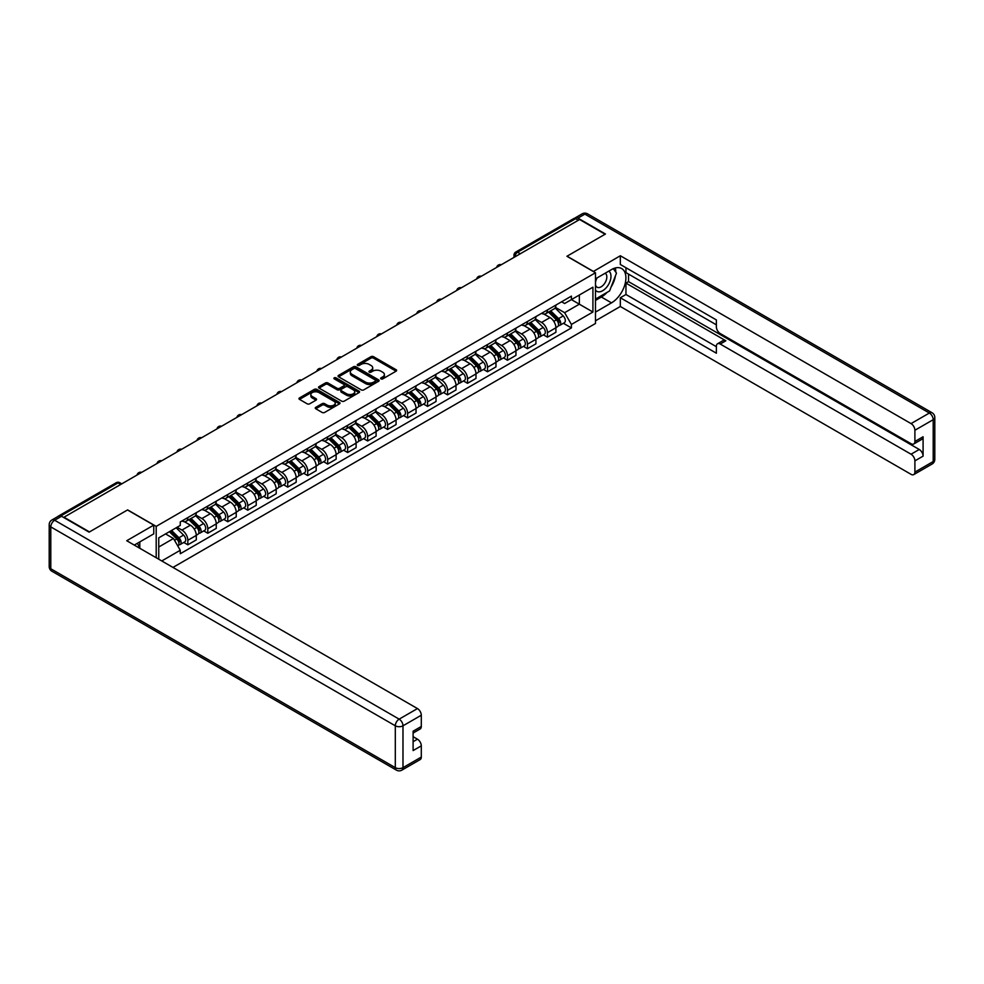 <?xml version="1.0" encoding="UTF-8"?>
<svg xmlns="http://www.w3.org/2000/svg" width="984" height="984" viewBox="0 0 984 984"><rect width="100%" height="100%" fill="white"/><g stroke="black" fill="none" stroke-linecap="round" stroke-linejoin="round"><path stroke-width="1.48" d="M380.993 378.889A1.242 0.713 0 0 0 382.751 378.889L396.109 371.177A1.783 1.021 0 0 0 396.638 370.451A1.783 1.021 0 0 0 396.109 369.726L373.489 356.663A1.783 1.021 0 0 0 370.968 356.663L357.61 364.375A1.242 0.713 0 0 0 359.369 365.396L361.103 364.387A5.695 3.284 0 0 1 369.148 364.387L371.029 365.482A5.695 3.284 0 0 1 372.702 367.807A5.695 3.284 0 0 1 371.029 370.132L369.308 371.128A1.242 0.713 0 0 0 371.066 372.137L372.801 371.14A5.695 3.284 0 0 1 380.845 371.14L382.727 372.235A5.695 3.284 0 0 1 384.387 374.56A5.695 3.284 0 0 1 382.727 376.872L380.993 377.868A1.242 0.713 0 0 0 380.993 378.889L380.993 377.868M315.79 407.327A1.783 1.021 0 0 0 315.261 408.053A1.783 1.021 0 0 0 315.79 408.778L322.137 412.444A1.783 1.021 0 0 0 324.646 412.444L339.48 403.871A1.783 1.021 0 0 0 339.997 403.145A1.783 1.021 0 0 0 339.48 402.419L316.848 389.356A1.783 1.021 0 0 0 314.339 389.356L299.505 397.93A1.783 1.021 0 0 0 298.988 398.655A1.783 1.021 0 0 0 299.505 399.381L307.168 403.809A1.783 1.021 0 0 0 309.689 403.809L316.036 400.144A1.783 1.021 0 0 0 316.553 399.418A1.783 1.021 0 0 0 316.036 398.692L312.236 396.49A4.76 2.743 0 0 1 310.846 394.547A4.76 2.743 0 0 1 313.773 392.013A4.76 2.743 0 0 1 318.964 392.604L333.859 401.214A4.76 2.743 0 0 1 335.249 403.145A4.76 2.743 0 0 1 332.309 405.691A4.76 2.743 0 0 1 327.131 405.088L324.646 403.661A1.783 1.021 0 0 0 322.137 403.661L315.79 407.327L315.79 408.778L322.137 405.137L322.137 403.661M156.198 526.379L127.637 509.897L89.47 531.926L63.985 517.215L579.601 219.518L605.086 234.241L566.919 256.27L595.48 272.765L156.198 526.379L156.198 557.731M361.226 389.873A1.783 1.021 0 0 0 363.748 389.873L378.582 381.3A1.783 1.021 0 0 0 379.098 380.574A1.783 1.021 0 0 0 378.582 379.849L355.95 366.786A1.783 1.021 0 0 0 353.441 366.786L338.607 375.347A1.783 1.021 0 0 0 338.078 376.072A1.783 1.021 0 0 0 338.607 376.798L361.226 389.873M334.757 379.16A1.242 0.713 0 0 1 336.024 379.332L336.024 377.856L359.025 391.14A1.783 1.021 0 0 1 359.554 391.866A1.783 1.021 0 0 1 359.025 392.591L344.191 401.152A1.783 1.021 0 0 1 341.682 401.152L319.05 388.09L319.05 386.638A1.783 1.021 0 0 0 318.533 387.364A1.783 1.021 0 0 0 319.05 388.09M319.05 386.638L325.397 382.973A1.783 1.021 0 0 1 327.918 382.973L337.094 388.274A1.783 1.021 0 0 0 339.603 388.274L343.822 385.839A1.783 1.021 0 0 0 344.338 385.113A1.783 1.021 0 0 0 343.822 384.387L334.265 378.877A1.242 0.713 0 0 1 336.024 377.856M172.975 567.424L595.48 323.49L595.48 272.765M58.696 516.059A3.629 2.091 -120 0 0 58.204 516.219A3.629 2.091 -120 0 0 57.81 516.575M520.302 253.761L517.609 252.212A3.629 2.091 60 0 0 515.801 252.027L573.82 218.534A3.629 2.091 60 0 1 575.628 218.706L517.609 252.212A3.629 2.091 120 0 0 515.05 256.639L515.05 256.787M578.321 220.268L575.628 218.706M547.461 309.96A8.327 4.809 60 0 1 545.726 313.699L554.177 308.816A8.327 4.809 -120 0 0 555.911 305.077M535.456 318.927L541.569 322.457A8.327 4.809 60 0 1 547.461 332.654L555.911 327.77A8.327 4.809 -120 0 0 550.019 317.574L543.967 314.08M555.911 327.77L555.911 332.284L547.461 337.168L543.402 334.831M545.726 313.699A8.327 4.809 60 0 1 541.63 313.318M547.461 332.654L547.461 337.168M527.473 321.485A8.327 4.809 60 0 1 525.751 325.224L534.201 320.353A8.327 4.809 -120 0 0 535.923 316.614M523.427 346.356L527.473 348.705L535.923 343.822L535.923 339.308A8.327 4.809 -120 0 0 530.032 329.111L523.992 325.618M525.751 325.224A8.327 4.809 60 0 1 521.643 324.855M515.481 330.464L521.582 333.982A8.327 4.809 60 0 1 527.473 344.191L527.473 348.705M507.498 333.022A8.327 4.809 60 0 1 505.776 336.762L514.226 331.891A8.327 4.809 -120 0 0 515.948 328.139M503.439 357.893L507.498 360.23L515.948 355.359L515.948 350.845A8.327 4.809 -120 0 0 510.056 340.636L504.005 337.143M505.776 336.762A8.327 4.809 60 0 1 501.668 336.393M495.506 342.002L501.606 345.519A8.327 4.809 60 0 1 507.498 355.728L507.498 360.23M487.523 344.56A8.327 4.809 60 0 1 485.788 348.299L494.239 343.416A8.327 4.809 -120 0 0 495.973 339.677M483.464 369.43L487.523 371.767L495.973 366.897L495.973 362.383A8.327 4.809 -120 0 0 490.081 352.174L484.03 348.68M485.788 348.299A8.327 4.809 60 0 1 481.693 347.93M475.518 353.527L481.631 357.057A8.327 4.809 60 0 1 487.523 367.266L487.523 371.767M467.535 356.097A8.327 4.809 60 0 1 465.813 359.837L474.263 354.953A8.327 4.809 -120 0 0 475.985 351.214M463.489 380.968L467.535 383.305L475.985 378.422L475.985 373.92A8.327 4.809 -120 0 0 470.094 363.711L464.054 360.218M465.813 359.837A8.327 4.809 60 0 1 461.705 359.455M455.543 365.064L461.644 368.594A8.327 4.809 60 0 1 467.535 378.791L467.535 383.305M447.56 367.635A8.327 4.809 60 0 1 445.838 371.374L454.288 366.491A8.327 4.809 -120 0 0 456.01 362.752M443.501 392.505L447.56 394.842L456.01 389.959L456.01 385.445A8.327 4.809 -120 0 0 450.118 375.248L444.067 371.755M445.838 371.374A8.327 4.809 60 0 1 441.73 370.993M435.568 376.601L441.668 380.132A8.327 4.809 60 0 1 447.56 390.328L447.56 394.842M427.585 379.16A8.327 4.809 60 0 1 425.851 382.899L434.313 378.028A8.327 4.809 -120 0 0 436.035 374.289M423.526 404.03L427.585 406.38L436.035 401.497L436.035 396.983A8.327 4.809 -120 0 0 430.143 386.786L424.092 383.293M425.851 382.899A8.327 4.809 60 0 1 421.755 382.53M415.58 388.139L421.693 391.657A8.327 4.809 60 0 1 427.585 401.866L427.585 406.38M407.597 390.697A8.327 4.809 60 0 1 405.875 394.436L414.326 389.566A8.327 4.809 -120 0 0 416.048 385.814M403.551 415.568L407.597 417.905L416.048 413.034L416.048 408.52A8.327 4.809 -120 0 0 410.156 398.311L404.117 394.818M405.875 394.436A8.327 4.809 60 0 1 401.779 394.067M395.605 399.676L401.706 403.194A8.327 4.809 60 0 1 407.597 413.403L407.597 417.905M387.622 402.235A8.327 4.809 60 0 1 385.9 405.974L394.35 401.091A8.327 4.809 -120 0 0 396.072 397.351M383.563 427.105L387.622 429.442L396.072 424.571L396.072 420.057A8.327 4.809 -120 0 0 390.181 409.848L384.129 406.355M385.9 405.974A8.327 4.809 60 0 1 381.792 405.605M375.63 411.201L381.731 414.731A8.327 4.809 60 0 1 387.622 424.94L387.622 429.442M367.647 413.772A8.327 4.809 60 0 1 365.913 417.511L374.375 412.628A8.327 4.809 -120 0 0 376.097 408.889M363.588 438.643L367.647 440.98L376.097 436.096L376.097 431.595A8.327 4.809 -120 0 0 370.205 421.386L364.154 417.892M365.913 417.511A8.327 4.809 60 0 1 361.817 417.13M355.642 422.739L361.755 426.269A8.327 4.809 60 0 1 367.647 436.466L367.647 440.98M347.659 425.309A8.327 4.809 60 0 1 345.938 429.049L354.388 424.166A8.327 4.809 -120 0 0 356.11 420.426M343.613 450.18L347.659 452.517L356.11 447.634L356.11 443.12A8.327 4.809 -120 0 0 350.23 432.923L344.179 429.43M345.938 429.049A8.327 4.809 60 0 1 341.842 428.667M335.667 434.276L341.768 437.806A8.327 4.809 60 0 1 347.659 448.003L347.659 452.517M327.684 436.834A8.327 4.809 60 0 1 325.962 440.574L334.412 435.703A8.327 4.809 -120 0 0 336.134 431.964M323.625 461.705L327.684 464.054L336.134 459.171L336.134 454.657A8.327 4.809 -120 0 0 330.243 444.461L324.191 440.967M325.962 440.574A8.327 4.809 60 0 1 321.854 440.205M315.692 445.813L321.793 449.331A8.327 4.809 60 0 1 327.684 459.54L327.684 464.054M307.709 448.372A8.327 4.809 60 0 1 305.975 452.111L314.437 447.228A8.327 4.809 -120 0 0 316.159 443.489M303.65 473.243L307.709 475.579L316.159 470.709L316.159 466.195A8.327 4.809 -120 0 0 310.267 455.986L304.216 452.492M305.975 452.111A8.327 4.809 60 0 1 301.879 451.742M295.704 457.351L301.817 460.869A8.327 4.809 60 0 1 307.709 471.078L307.709 475.579M287.722 459.909A8.327 4.809 60 0 1 286 463.648L294.45 458.765A8.327 4.809 -120 0 0 296.172 455.026M283.675 484.78L287.722 487.117L296.172 482.234L296.172 477.732A8.327 4.809 -120 0 0 290.292 467.523L284.241 464.03M286 463.648A8.327 4.809 60 0 1 281.904 463.267M275.729 468.876L281.83 472.406A8.327 4.809 60 0 1 287.722 482.615L287.722 487.117M267.746 471.447A8.327 4.809 60 0 1 266.024 475.186L274.474 470.303A8.327 4.809 -120 0 0 276.197 466.564M263.687 496.317L267.746 498.654L276.197 493.771L276.197 489.269A8.327 4.809 -120 0 0 270.305 479.06L264.253 475.567M266.024 475.186A8.327 4.809 60 0 1 261.916 474.805M255.754 480.413L261.855 483.943A8.327 4.809 60 0 1 267.746 494.14L267.746 498.654M247.771 482.984A8.327 4.809 60 0 1 246.037 486.723L254.499 481.84A8.327 4.809 -120 0 0 256.221 478.101M243.712 507.855L247.771 510.192L256.221 505.309L256.221 500.794A8.327 4.809 -120 0 0 250.33 490.598L244.278 487.105M246.037 486.723A8.327 4.809 60 0 1 241.941 486.342M235.766 491.951L241.88 495.481A8.327 4.809 60 0 1 247.771 505.678L247.771 510.192M227.784 494.509A8.327 4.809 60 0 1 226.062 498.248L234.512 493.378A8.327 4.809 -120 0 0 236.234 489.638M223.737 519.38L227.784 521.729L236.234 516.846L236.234 512.332A8.327 4.809 -120 0 0 230.354 502.135L224.303 498.642M226.062 498.248A8.327 4.809 60 0 1 221.966 497.879M215.791 503.488L221.892 507.006A8.327 4.809 60 0 1 227.784 517.215L227.784 521.729M207.808 506.047A8.327 4.809 60 0 1 206.087 509.786L214.537 504.903A8.327 4.809 -120 0 0 216.259 501.163M203.75 530.917L207.808 533.254L216.259 528.383L216.259 523.869A8.327 4.809 -120 0 0 210.367 513.66L204.315 510.167M206.087 509.786A8.327 4.809 60 0 1 201.978 509.417M195.816 515.026L201.917 518.543A8.327 4.809 60 0 1 207.808 528.752L207.808 533.254M187.833 517.584A8.327 4.809 60 0 1 186.099 521.323L194.561 516.44A8.327 4.809 -120 0 0 196.283 512.701M183.774 542.455L187.833 544.792L196.283 539.909L196.283 535.407A8.327 4.809 -120 0 0 190.392 525.198L184.34 521.704M186.099 521.323A8.327 4.809 60 0 1 182.003 520.942M177.071 527.264L181.942 530.081A8.327 4.809 60 0 1 187.833 540.29L187.833 544.792M561.606 301.78L564.619 303.527L592.922 287.18L579.342 295.015L579.342 304.191L564.619 312.691L555.443 307.389M158.756 559.207L158.756 537.842L180.269 525.419L180.269 521.951L571.409 296.123L571.409 299.603L592.922 312.026L571.409 324.449L564.619 312.691M592.922 287.18L592.922 312.026M158.756 547.018L173.479 538.506L180.269 550.265L180.269 553.746L571.409 327.918L571.409 324.449M180.269 550.265L161.77 560.954M173.479 538.506L165.546 533.931M563.377 323.293L571.409 327.918M381.497 379.061L382.727 378.36A5.695 3.284 0 0 0 384.387 376.036L384.387 374.56M372.702 367.807L372.702 369.283A5.695 3.284 0 0 1 371.029 371.608L369.799 372.321M396.085 371.189L373.489 358.139A1.783 1.021 0 0 0 370.968 358.139L358.114 365.568M378.557 381.312L355.95 368.262A1.783 1.021 0 0 0 353.441 368.262L338.619 376.823L338.607 375.347M375.433 381.091A1.242 0.713 0 0 0 375.433 380.07L355.568 368.606A1.242 0.713 0 0 0 353.809 368.606L351.989 369.652A5.695 3.284 0 0 0 350.329 371.977A5.695 3.284 0 0 0 351.989 374.301L365.568 382.136A5.695 3.284 0 0 0 373.613 382.136L375.433 381.091L375.433 382.567A1.242 0.713 0 0 0 375.802 382.063L375.802 380.574M350.329 371.977L350.329 373.453A5.695 3.284 0 0 0 351.989 375.777L351.989 374.301M375.433 382.567L373.613 383.612A5.695 3.284 0 0 1 365.568 383.612L351.989 375.777M319.074 388.102L325.397 384.449L325.397 382.973M344.338 385.113L344.338 386.589A1.783 1.021 0 0 1 343.822 387.315L339.603 389.75A1.783 1.021 0 0 1 337.094 389.75L327.918 384.449A1.783 1.021 0 0 0 325.397 384.449M336.024 379.332L359 392.604M346.614 393.772A4.76 2.743 0 0 0 351.792 394.363A4.76 2.743 0 0 0 354.732 391.829A4.76 2.743 0 0 0 353.342 389.885L348.09 386.86A1.783 1.021 0 0 0 345.581 386.86L341.362 389.283A1.783 1.021 0 0 0 340.845 390.008A1.783 1.021 0 0 0 341.362 390.734L346.614 393.772L346.614 395.248A4.76 2.743 0 0 0 351.792 395.839A4.76 2.743 0 0 0 354.732 393.305L354.732 391.829M340.845 390.008L340.845 391.497A1.783 1.021 0 0 0 341.362 392.222L341.362 390.734M346.614 395.248L341.362 392.222M335.249 403.145L335.249 404.633A4.76 2.743 0 0 1 332.309 407.167A4.76 2.743 0 0 1 327.131 406.564L324.646 405.137A1.783 1.021 0 0 0 322.137 405.137M310.846 394.547L310.846 396.023A4.76 2.743 0 0 0 312.236 397.966L312.236 396.49M316.012 400.156L312.236 397.966M339.48 402.419L339.48 403.871L316.848 390.832A1.783 1.021 0 0 0 314.339 390.832L299.53 399.393L299.505 397.93M548.531 312.076L556.403 319.849A4.526 2.62 60 0 1 557.596 326.627L555.911 327.611M550.105 313.625L553.438 315.557M549.404 311.571L558.026 320.083A2.177 1.255 60 0 1 558.592 323.33A2.177 1.255 60 0 1 558.395 323.416M550.708 310.821L558.58 318.582A4.526 2.62 60 0 1 559.773 325.372A4.526 2.62 60 0 1 558.408 325.519M555.111 307.955L563.192 315.925A4.526 2.62 60 0 1 564.385 322.715L559.773 325.372M528.556 323.613L536.428 331.374A4.526 2.62 60 0 1 537.621 338.164L535.923 339.148M530.118 325.163L533.463 327.094M529.429 323.109L538.039 331.608A2.177 1.255 60 0 1 538.617 334.868A2.177 1.255 60 0 1 538.42 334.954M530.733 322.358L538.605 330.12A4.526 2.62 60 0 1 539.798 336.909A4.526 2.62 60 0 1 538.42 337.057M535.136 319.493L543.205 327.463A4.526 2.62 60 0 1 544.41 334.252L539.798 336.909M508.568 335.15L516.44 342.912A4.526 2.62 60 0 1 517.633 349.701L515.948 350.673M510.142 336.7L513.476 338.619M509.441 334.646L518.064 343.145A2.177 1.255 60 0 1 518.642 346.405A2.177 1.255 60 0 1 518.445 346.479M510.745 333.896L518.617 341.657A4.526 2.62 60 0 1 519.81 348.447A4.526 2.62 60 0 1 518.445 348.594M515.149 331.03L523.23 338.988A4.526 2.62 60 0 1 524.423 345.778L519.81 348.447M593.303 271.51L620.326 255.754L911.049 423.6L929.363 413.034L584.853 214.131L577.94 218.116L605.467 234.02L567.055 256.197L593.303 271.363M595.48 278.829L611.495 269.579A20.381 11.759 120 0 1 621.679 268.57A20.381 11.759 120 0 1 624.803 284.905A20.381 11.759 120 0 1 611.495 302.863L595.48 312.1M595.48 320.821L620.326 306.479L620.326 297.758L716.377 353.207L716.377 346.257A5.437 3.136 -120 0 1 717.508 343.773A5.437 3.136 -120 0 1 720.226 344.043L911.049 454.214L919.253 449.479A5.437 3.136 60 0 1 923.09 456.133L923.09 436.761A5.437 3.136 60 0 1 921.971 439.258L913.767 443.981A5.437 3.136 -120 0 0 914.899 441.496L914.899 430.254A5.437 3.136 -120 0 0 911.049 423.6M628.53 274.093L628.53 281.633L625.959 283.109L625.959 294.499L620.326 297.758M625.959 267.734L625.959 272.617L716.377 324.818M913.767 443.981A5.437 3.136 -120 0 1 911.049 443.71L720.226 333.539A5.437 3.136 -120 0 1 716.377 326.885L716.377 319.935L620.326 264.487L620.326 255.754M620.326 306.479L911.049 474.325A5.437 3.136 -120 0 0 913.767 474.596A5.437 3.136 -120 0 0 914.899 472.111L914.899 460.869A5.437 3.136 -120 0 0 911.049 454.214M577.94 218.116A5.437 3.136 -120 0 0 575.222 217.845A5.437 3.136 -120 0 0 574.644 218.374M625.959 283.109L725.86 340.784L720.226 344.043M628.53 281.633L919.253 449.479M625.959 294.499L716.377 346.7M717.508 343.773L723.142 340.526A5.437 3.136 60 0 1 725.86 340.784M595.48 300.415L601.372 297.02A20.381 11.759 120 0 0 607.017 292.42M611.064 287.094A20.381 11.759 120 0 0 615.455 275.791M615.787 272.137A20.381 11.759 120 0 0 615.271 267.98M61.549 516.256L54.637 520.241A5.437 3.136 -120 0 0 51.918 519.97L58.831 515.985A5.437 3.136 60 0 1 61.549 516.256L89.089 532.147L127.502 509.97L153.762 525.124L153.762 533.857L135.571 544.349A20.381 11.759 120 0 0 134.353 545.124M153.762 525.124L126.739 540.733L417.462 708.578A5.437 3.136 60 0 1 421.3 715.233L421.3 726.475A5.437 3.136 60 0 1 420.18 728.959L413.108 733.043M139.802 546.821L139.802 541.913M413.108 741.702L417.462 739.193A5.437 3.136 60 0 1 421.3 745.847L421.3 757.077A5.437 3.136 60 0 1 420.18 759.574L401.866 770.14A5.437 3.136 -120 0 0 402.985 767.655L421.3 757.077M421.3 726.475L413.108 731.198L413.108 750.571L421.3 745.847M417.462 739.193L413.108 736.672M595.48 290.145A11.771 6.802 120 0 0 604.84 289.124A11.771 6.802 120 0 0 610.978 276.307A11.771 6.802 120 0 0 608.838 271.117M596.464 278.251A11.771 6.802 120 0 0 595.48 280.378M595.48 284.315A8.056 4.649 120 0 0 597.103 287.217A8.056 4.649 120 0 0 603.315 285.065A8.056 4.649 120 0 0 606.833 276.947A8.056 4.649 120 0 0 605.172 273.257A8.056 4.649 120 0 0 605.148 273.245M597.128 277.869A8.056 4.649 120 0 0 595.48 282.703M613.327 268.657L616.476 273.134L609.563 290.957L595.738 298.939M137.354 543.328L140.306 548.568M488.593 346.688L496.465 354.449A4.526 2.62 60 0 1 497.658 361.239L495.973 362.21M490.167 348.238L493.501 350.156M489.466 346.183L498.088 354.683A2.177 1.255 60 0 1 498.654 357.942A2.177 1.255 60 0 1 498.457 358.016M490.77 345.421L498.642 353.194A4.526 2.62 60 0 1 499.835 359.984A4.526 2.62 60 0 1 498.47 360.119M495.173 342.555L503.254 350.525A4.526 2.62 60 0 1 504.448 357.315L499.835 359.984M468.618 358.213L476.49 365.987A4.526 2.62 60 0 1 477.683 372.776L475.985 373.748M470.18 359.763L473.525 361.694M469.491 357.709L478.101 366.22A2.177 1.255 60 0 1 478.679 369.48A2.177 1.255 60 0 1 478.482 369.553M470.795 356.958L478.667 364.732A4.526 2.62 60 0 1 479.86 371.509A4.526 2.62 60 0 1 478.482 371.657M475.198 354.092L483.267 362.063A4.526 2.62 60 0 1 484.472 368.852L479.86 371.509M448.63 369.75L456.502 377.512A4.526 2.62 60 0 1 457.695 384.301L456.01 385.285M450.205 371.3L453.538 373.231M449.503 369.246L458.126 377.758A2.177 1.255 60 0 1 458.704 381.005A2.177 1.255 60 0 1 458.507 381.091M450.807 368.496L458.679 376.257A4.526 2.62 60 0 1 459.872 383.047A4.526 2.62 60 0 1 458.507 383.194M455.211 365.63L463.292 373.6A4.526 2.62 60 0 1 464.485 380.39L459.872 383.047M428.655 381.288L436.527 389.049A4.526 2.62 60 0 1 437.72 395.839L436.035 396.823M430.229 382.837L433.563 384.769M429.528 380.783L438.151 389.283A2.177 1.255 60 0 1 438.716 392.542A2.177 1.255 60 0 1 438.52 392.628M430.832 380.033L438.704 387.794A4.526 2.62 60 0 1 439.897 394.584A4.526 2.62 60 0 1 438.532 394.732M435.236 377.167L443.317 385.138A4.526 2.62 60 0 1 444.51 391.927L439.897 394.584M408.68 392.825L416.552 400.586A4.526 2.62 60 0 1 417.745 407.376L416.048 408.348M410.242 394.375L413.587 396.294M409.553 392.321L418.163 400.82A2.177 1.255 60 0 1 418.741 404.08A2.177 1.255 60 0 1 418.544 404.153M410.857 391.571L418.729 399.332A4.526 2.62 60 0 1 419.922 406.121A4.526 2.62 60 0 1 418.557 406.269M415.26 388.705L423.329 396.663A4.526 2.62 60 0 1 424.534 403.452L419.922 406.121M388.692 404.363L396.564 412.124A4.526 2.62 60 0 1 397.757 418.913L396.072 419.885M390.267 405.912L393.6 407.831M389.566 403.858L398.188 412.358A2.177 1.255 60 0 1 398.766 415.617A2.177 1.255 60 0 1 398.569 415.691M390.869 403.096L398.741 410.869A4.526 2.62 60 0 1 399.934 417.659A4.526 2.62 60 0 1 398.569 417.794M395.273 400.23L403.354 408.2A4.526 2.62 60 0 1 404.547 414.99L399.934 417.659M368.717 415.888L376.589 423.661A4.526 2.62 60 0 1 377.782 430.451L376.097 431.423M370.291 417.437L373.625 419.368M369.59 415.383L378.213 423.895A2.177 1.255 60 0 1 378.779 427.154A2.177 1.255 60 0 1 378.582 427.228M370.894 414.633L378.766 422.394A4.526 2.62 60 0 1 379.959 429.184A4.526 2.62 60 0 1 378.594 429.332M375.298 411.767L383.379 419.738A4.526 2.62 60 0 1 384.572 426.527L379.959 429.184M348.742 427.425L356.614 435.186A4.526 2.62 60 0 1 357.807 441.976L356.11 442.96M350.304 428.975L353.65 430.906M349.615 426.921L358.225 435.432A2.177 1.255 60 0 1 358.803 438.679A2.177 1.255 60 0 1 358.606 438.766M350.919 426.17L358.791 433.932A4.526 2.62 60 0 1 359.984 440.721A4.526 2.62 60 0 1 358.619 440.869M355.322 423.304L363.391 431.275A4.526 2.62 60 0 1 364.597 438.064L359.984 440.721M328.754 438.962L336.626 446.724A4.526 2.62 60 0 1 337.819 453.513L336.134 454.497M330.329 440.512L333.662 442.443M329.628 438.458L338.25 446.957A2.177 1.255 60 0 1 338.828 450.217A2.177 1.255 60 0 1 338.631 450.303M330.932 437.708L338.803 445.469A4.526 2.62 60 0 1 339.997 452.259A4.526 2.62 60 0 1 338.631 452.406M335.335 434.842L343.416 442.812A4.526 2.62 60 0 1 344.609 449.602L339.997 452.259M308.779 450.5L316.651 458.261A4.526 2.62 60 0 1 317.844 465.051L316.159 466.022M310.354 452.05L313.687 453.968M309.652 449.996L318.275 458.495A2.177 1.255 60 0 1 318.841 461.754A2.177 1.255 60 0 1 318.644 461.828M310.956 449.245L318.828 457.007A4.526 2.62 60 0 1 320.021 463.796A4.526 2.62 60 0 1 318.656 463.944M315.36 446.379L323.441 454.337A4.526 2.62 60 0 1 324.634 461.127L320.021 463.796M288.804 462.037L296.676 469.798A4.526 2.62 60 0 1 297.869 476.588L296.172 477.56M290.366 463.575L293.712 465.506M289.677 461.533L298.287 470.032A2.177 1.255 60 0 1 298.865 473.292A2.177 1.255 60 0 1 298.669 473.365M290.981 460.77L298.853 468.544A4.526 2.62 60 0 1 300.046 475.333A4.526 2.62 60 0 1 298.681 475.469M295.385 457.904L303.453 465.875A4.526 2.62 60 0 1 304.659 472.664L300.046 475.333M268.817 473.562L276.688 481.336A4.526 2.62 60 0 1 277.882 488.126L276.197 489.097M270.391 475.112L273.724 477.043M269.69 473.058L278.312 481.57A2.177 1.255 60 0 1 278.89 484.829A2.177 1.255 60 0 1 278.693 484.903M270.994 472.308L278.866 480.069A4.526 2.62 60 0 1 280.059 486.859A4.526 2.62 60 0 1 278.693 487.006M275.397 469.442L283.478 477.412A4.526 2.62 60 0 1 284.671 484.202L280.059 486.859M248.841 485.1L256.713 492.861A4.526 2.62 60 0 1 257.906 499.651L256.221 500.635M250.416 486.649L253.749 488.581M249.715 484.595L258.337 493.107A2.177 1.255 60 0 1 258.903 496.354A2.177 1.255 60 0 1 258.706 496.44M251.018 483.845L258.89 491.606A4.526 2.62 60 0 1 260.083 498.396A4.526 2.62 60 0 1 258.718 498.544M255.422 480.979L263.503 488.95A4.526 2.62 60 0 1 264.696 495.739L260.083 498.396M228.866 496.637L236.738 504.398A4.526 2.62 60 0 1 237.931 511.188L236.234 512.172M230.428 498.187L233.774 500.106M229.739 496.133L238.349 504.632A2.177 1.255 60 0 1 238.928 507.892A2.177 1.255 60 0 1 238.731 507.978M231.043 495.382L238.915 503.144A4.526 2.62 60 0 1 240.108 509.933A4.526 2.62 60 0 1 238.743 510.081M235.447 492.517L243.515 500.487A4.526 2.62 60 0 1 244.721 507.277L240.108 509.933M208.879 508.174L216.751 515.936A4.526 2.62 60 0 1 217.944 522.725L216.259 523.697M210.453 509.724L213.786 511.643M209.752 507.67L218.374 516.169A2.177 1.255 60 0 1 218.952 519.429A2.177 1.255 60 0 1 218.755 519.503M211.056 506.92L218.928 514.681A4.526 2.62 60 0 1 220.121 521.471A4.526 2.62 60 0 1 218.755 521.618M215.459 504.054L223.54 512.012A4.526 2.62 60 0 1 224.733 518.802L220.121 521.471M188.903 519.712L196.775 527.473A4.526 2.62 60 0 1 197.968 534.263L196.283 535.234M190.478 521.249L193.811 523.181M189.777 519.208L198.399 527.707A2.177 1.255 60 0 1 198.965 530.966A2.177 1.255 60 0 1 198.768 531.04M191.081 518.445L198.952 526.219A4.526 2.62 60 0 1 200.146 533.008A4.526 2.62 60 0 1 198.78 533.144M195.484 515.579L203.565 523.549A4.526 2.62 60 0 1 204.758 530.339L200.146 533.008M169.396 531.704L176.8 539.011A4.526 2.62 60 0 1 177.993 545.8L177.772 545.923M170.49 532.787L173.836 534.718M170.269 531.2L178.412 539.244A2.177 1.255 60 0 1 178.99 542.504A2.177 1.255 60 0 1 178.793 542.578M171.573 530.45L178.977 537.744A4.526 2.62 60 0 1 180.17 544.533A4.526 2.62 60 0 1 178.805 544.681M176.185 527.781L183.577 535.087A4.526 2.62 60 0 1 184.783 541.876L180.17 544.533M515.186 256.713L515.05 256.639A3.629 2.091 0 0 1 513.992 255.163L513.992 257.402M207.808 528.752L216.259 523.869M227.784 517.215L236.234 512.332M247.771 505.678L256.221 500.794M267.746 494.14L276.197 489.269M287.722 482.615L296.172 477.732M307.709 471.078L316.159 466.195M327.684 459.54L336.134 454.657M347.659 448.003L356.11 443.12M367.647 436.466L376.097 431.595M387.622 424.94L396.072 420.057M407.597 413.403L416.048 408.52M427.585 401.866L436.035 396.983M447.56 390.328L456.01 385.445M467.535 378.791L475.985 373.92M487.523 367.266L495.973 362.383M507.498 355.728L515.948 350.845M527.473 344.191L535.923 339.308M187.833 540.29L196.283 535.407M181.942 530.081L190.392 525.198M201.917 518.543L210.367 513.66M221.892 507.006L230.354 502.135M241.88 495.481L250.33 490.598M261.855 483.943L270.305 479.06M281.83 472.406L290.292 467.523M301.817 460.869L310.267 455.986M321.793 449.331L330.243 444.461M341.768 437.806L350.23 432.923M361.755 426.269L370.205 421.386M381.731 414.731L390.181 409.848M401.706 403.194L410.156 398.311M421.693 391.657L430.143 386.786M441.668 380.132L450.118 375.248M461.644 368.594L470.094 363.711M481.631 357.057L490.081 352.174M501.606 345.519L510.056 340.636M521.582 333.982L530.032 329.111M541.569 322.457L550.019 317.574M500.991 264.905A3.629 2.091 120 0 0 499.392 265.828M481.016 276.442A3.629 2.091 120 0 0 479.417 277.365M461.041 287.98A3.629 2.091 120 0 0 459.442 288.902M441.053 299.505A3.629 2.091 120 0 0 439.454 300.44M421.078 311.042A3.629 2.091 120 0 0 419.479 311.965M401.103 322.58A3.629 2.091 120 0 0 399.504 323.502M381.115 334.117A3.629 2.091 120 0 0 379.517 335.04M361.14 345.655A3.629 2.091 120 0 0 359.541 346.577M341.165 357.18A3.629 2.091 120 0 0 339.566 358.114M321.178 368.717A3.629 2.091 120 0 0 319.579 369.64M301.202 380.254A3.629 2.091 120 0 0 299.603 381.177M281.227 391.792A3.629 2.091 120 0 0 279.628 392.714M261.24 403.329A3.629 2.091 120 0 0 259.641 404.252M241.264 414.854A3.629 2.091 120 0 0 239.665 415.789M221.289 426.392A3.629 2.091 120 0 0 219.69 427.314M201.302 437.929A3.629 2.091 120 0 0 199.703 438.852M181.327 449.467A3.629 2.091 120 0 0 179.728 450.389M161.351 461.004A3.629 2.091 120 0 0 159.752 461.927M141.364 472.529A3.629 2.091 120 0 0 139.765 473.464M120.725 484.46L118.031 482.91L60.848 515.923M121.782 483.845L119.839 482.726A3.629 2.091 120 0 0 118.031 482.91A3.629 2.091 60 0 0 116.223 482.726L58.204 516.219M382.727 378.36L382.727 376.872M369.308 372.137L369.308 371.128M371.029 371.608L371.029 370.132M357.61 365.396L357.61 364.375M370.968 358.139L370.968 356.663M373.489 358.139L373.489 356.663M396.109 371.177L396.109 369.726M353.441 368.262L353.441 366.786M355.95 368.262L355.95 366.786M378.582 381.3L378.582 379.849M365.568 383.612L365.568 382.136M373.613 383.612L373.613 382.136M327.918 384.449L327.918 382.973M337.094 389.75L337.094 388.274M339.603 389.75L339.603 388.274M343.822 387.315L343.822 385.839M359.025 392.591L359.025 391.14M324.646 405.137L324.646 403.661M327.131 406.564L327.131 405.088M316.036 400.144L316.036 398.692M314.339 390.832L314.339 389.356M316.848 390.832L316.848 389.356M556.403 319.849L553.795 321.35M559.047 322.346L558.236 322.813M563.192 315.925L558.58 318.582M536.428 331.374L533.82 332.875M539.072 333.871L538.248 334.351M543.205 327.463L538.605 330.12M516.44 342.912L513.845 344.412M519.085 345.409L518.273 345.876M523.23 338.988L518.617 341.657M914.899 441.496L923.09 436.761M923.09 456.133L914.899 460.869M914.899 472.111L933.213 461.533L933.213 419.688L914.899 430.254M601.372 297.02L611.495 302.863M933.213 461.533A5.437 3.136 60 0 1 932.082 464.03A5.437 5.437 0 0 0 934.8 459.319A5.437 3.136 180 0 1 933.213 461.533M933.213 419.688A5.437 3.136 0 0 0 934.8 417.462A5.437 5.437 0 0 0 932.082 412.763A5.437 3.136 -60 0 0 929.363 413.034A5.437 3.136 60 0 1 933.213 419.688M575.222 217.845L582.134 213.86A5.437 3.136 60 0 1 584.853 214.131A5.437 3.136 -60 0 1 587.571 213.86L932.082 412.763M51.918 519.97A5.437 5.437 0 0 0 49.2 524.681A5.437 3.136 180 0 0 50.787 526.895A5.437 3.136 -60 0 1 54.637 520.241L399.147 719.144A5.437 3.136 -60 0 0 395.31 725.798L50.787 526.895L50.787 568.752L395.31 767.655L395.31 725.798A5.437 3.136 0 0 0 402.985 725.798L402.985 767.655A5.437 3.136 180 0 1 395.31 767.655A5.437 3.136 -60 0 0 396.429 770.14A5.437 5.437 0 0 0 401.866 770.14M421.3 715.233L402.985 725.798A5.437 3.136 -120 0 0 399.147 719.144L417.462 708.578M51.918 571.237A5.437 3.136 -60 0 1 50.787 568.752A5.437 3.136 0 0 1 49.2 566.538A5.437 5.437 0 0 0 51.918 571.237L396.429 770.14M496.465 354.449L493.857 355.95M499.109 356.946L498.298 357.413M503.254 350.525L498.642 353.194M476.49 365.987L473.882 367.487M479.134 368.483L478.31 368.951M483.267 362.063L478.667 364.732M456.502 377.512L453.907 379.024M459.147 380.021L458.335 380.488M463.292 373.6L458.679 376.257M436.527 389.049L433.919 390.55M439.171 391.546L438.36 392.026M443.317 385.138L438.704 387.794M416.552 400.586L413.944 402.087M419.196 403.083L418.372 403.551M423.329 396.663L418.729 399.332M396.564 412.124L393.969 413.624M399.209 414.621L398.397 415.088M403.354 408.2L398.741 410.869M376.589 423.661L373.981 425.162M379.234 426.158L378.422 426.626M383.379 419.738L378.766 422.394M356.614 435.186L354.006 436.699M359.258 437.696L358.434 438.163M363.391 431.275L358.791 433.932M336.626 446.724L334.031 448.224M339.271 449.221L338.459 449.7M343.416 442.812L338.803 445.469M316.651 458.261L314.044 459.762M319.296 460.758L318.484 461.225M323.441 454.337L318.828 457.007M296.676 469.798L294.068 471.299M299.32 472.295L298.496 472.763M303.453 465.875L298.853 468.544M276.688 481.336L274.093 482.837M279.333 483.833L278.521 484.3M283.478 477.412L278.866 480.069M256.713 492.861L254.106 494.374M259.358 495.37L258.546 495.838M263.503 488.95L258.89 491.606M236.738 504.398L234.13 505.899M239.383 506.895L238.558 507.375M243.515 500.487L238.915 503.144M216.751 515.936L214.155 517.436M219.395 518.433L218.583 518.9M223.54 512.012L218.928 514.681M196.775 527.473L194.18 528.974M199.42 529.97L198.608 530.438M203.565 523.549L198.952 526.219M176.8 539.011L174.525 540.314M179.445 541.507L178.621 541.975M183.577 535.087L178.977 537.744M501.299 264.733A3.629 3.629 0 0 0 496.662 267.414M481.324 276.258A3.629 3.629 0 0 0 476.674 278.952M461.348 287.795A3.629 3.629 0 0 0 456.699 290.477M441.361 299.333A3.629 3.629 0 0 0 436.724 302.014M421.386 310.87A3.629 3.629 0 0 0 416.736 313.552M401.411 322.408A3.629 3.629 0 0 0 396.761 325.089M381.423 333.933A3.629 3.629 0 0 0 376.786 336.626M361.448 345.47A3.629 3.629 0 0 0 356.798 348.151M341.473 357.007A3.629 3.629 0 0 0 336.823 359.689M321.485 368.545A3.629 3.629 0 0 0 316.848 371.226M301.51 380.082A3.629 3.629 0 0 0 296.861 382.764M281.535 391.607A3.629 3.629 0 0 0 276.885 394.301M261.547 403.145A3.629 3.629 0 0 0 256.91 405.826M241.572 414.682A3.629 3.629 0 0 0 236.923 417.364M221.597 426.22A3.629 3.629 0 0 0 216.947 428.901M201.609 437.757A3.629 3.629 0 0 0 196.972 440.438M181.634 449.282A3.629 3.629 0 0 0 176.985 451.976M161.659 460.819A3.629 3.629 0 0 0 157.01 463.501M141.671 472.357A3.629 3.629 0 0 0 137.034 475.038M119.839 482.726A3.629 3.629 0 0 0 116.223 482.726M515.801 252.027A3.629 3.629 0 0 0 513.992 255.163M913.767 474.596L932.082 464.03M934.8 459.319L934.8 417.462M587.571 213.86A5.437 5.437 0 0 0 582.134 213.86M49.2 524.681L49.2 566.538"/></g></svg>
